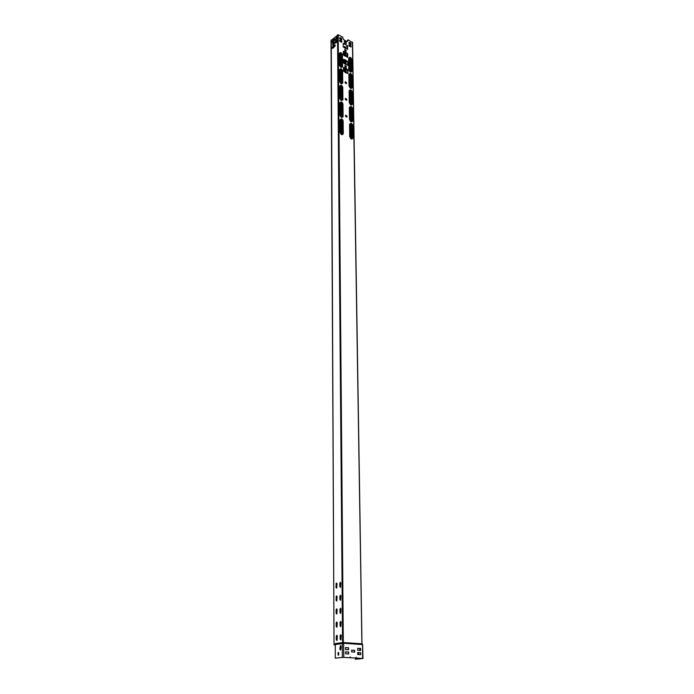 <?xml version="1.0" encoding="UTF-8"?>
<svg xmlns="http://www.w3.org/2000/svg" width="694" height="694" viewBox="0 0 694 694"><rect width="100%" height="100%" fill="white"/><g stroke="black" fill="none" stroke-linecap="round" stroke-linejoin="round"><path stroke-width="1.04" d="M340.45 645.585L339.808 649.055L340.711 650.009L341.127 646.635L340.45 645.585M340.676 645.62L340.086 646.817L340.563 650.087M345.586 116.323L345.577 115.299L346.827 117.104L346.809 116.098M345.439 115.751L345.89 115.143L347.147 116.531L346.696 117.139L345.439 115.751M345.36 98.47L346.627 100.24L346.601 99.259M345.239 98.886L345.664 98.305L346.931 99.684L346.506 100.274L345.239 98.886M345.152 81.901L346.427 83.653M345.039 82.3L345.447 81.736L346.722 83.115L346.323 83.679L345.039 82.3M344.953 65.6L346.228 67.327L346.193 66.398M344.849 65.982L345.23 65.436L346.514 66.806L346.141 67.353L344.849 65.982M344.753 49.56L346.037 51.269M344.658 49.916L345.013 49.387L346.315 50.757L345.959 51.287L344.658 49.916M335.939 584.07L336.469 583.09L337.006 583.862L336.651 588.07L335.965 587.35L336.234 584.105L336.555 588.113L336.503 583.081M336.711 583.134L336.234 584.105M336.017 596.927L336.547 595.938L337.093 596.727L336.737 600.961L336.035 600.232L336.312 596.953L336.642 601.013L336.581 595.929M336.781 595.981L336.312 596.953M336.096 609.905L336.625 608.916L337.171 609.722L336.824 613.99L336.113 613.244L336.096 609.905L336.729 614.043M336.85 608.959L336.39 609.931M336.174 623.021L336.711 622.024L337.258 622.856L336.911 627.15L336.191 626.396L336.174 623.021L336.816 627.202M336.928 622.067L336.469 623.039M336.252 636.268L336.79 635.279L337.336 636.12L336.998 640.449L336.269 639.677L336.252 636.268L336.902 640.501M336.998 635.314L336.547 636.285M339.765 583.316L340.294 582.327L340.841 583.107L340.476 587.324L339.791 586.604L339.765 583.316L340.381 587.376M340.537 582.37L340.051 583.35M339.86 596.224L340.39 595.226L340.936 596.025L340.589 600.275L339.887 599.538L339.86 596.224L340.494 600.327M340.624 595.27L340.147 596.25M339.956 609.254L340.494 608.265L341.04 609.072L340.693 613.357L339.982 612.611L339.956 609.254L340.598 613.409M340.719 608.308L340.242 609.28M340.051 622.423L340.589 621.425L341.144 622.258L340.806 626.578L340.077 625.815L340.051 622.423L340.711 626.63M340.815 621.468L340.346 622.449M340.147 635.73L340.693 634.732L341.248 635.574L340.91 639.929L340.173 639.157L340.147 635.73L340.815 639.981M340.91 634.776L340.442 635.747M336.208 36.956L335.991 39.558L336.703 38.422L336.208 36.956M336.443 36.843L336.017 39.549M362.468 658.441L355.363 659.283L362.988 658.467L356.785 658.086L356.187 657.253L356.196 658.051L350.106 657.747L350.097 657.235M356.196 658.051L350.106 657.747M356.785 658.086L356.196 657.626M362.468 658.511L356.543 658.112M349.004 45.951L351.086 47.027L350.626 45.292L348.987 44.945L349.004 45.951L350.644 46.298L351.06 47.001L351.043 45.986M350.626 46.784L349.472 46.194M350.583 44.303L351.051 44.546L350.609 43.817L348.969 43.47L350.583 44.303L349.438 43.713M341.327 42.013L341.804 42.256L341.344 41.519L339.687 41.172L341.327 42.013L340.164 41.414M341.301 39.523L341.778 39.766L341.318 39.029L339.661 38.673L341.301 39.523L340.138 38.916M345.707 68.099L347.989 69.86L347.894 73.486L345.759 72.801L343.469 71.031L343.573 67.405L345.707 68.099M345.603 60.022L347.876 61.792L347.789 65.383L343.383 62.92L343.478 59.32L345.603 60.022M345.508 52.015L347.772 53.794L347.685 57.35L343.287 54.869L343.383 51.304L345.508 52.015M352.483 42.56L348.032 39.862L347.477 41.475L345.369 40.746L343.417 39.428L342.645 37.068L338.204 34.769L331.012 40.469L334.031 644.821L331.255 40.009M345.118 44.234L347.668 45.847L347.581 49.378L343.2 46.888L343.296 43.349L345.23 44.269L347.486 45.995L347.529 49.378M344.337 41.198L346.28 42.048L344.771 41.787L346.384 43.618L344.502 42.672L344.337 41.198M347.59 40.087L347.425 41.475M343.166 43.496L344.935 44.381M345.334 52.241L347.59 53.932L347.633 57.35M343.261 51.451L345.326 52.215M345.43 60.257L347.694 61.94L347.737 65.383M343.348 59.467L345.421 60.222M343.435 67.552L347.494 69.539L347.841 73.486M344.64 41.926L346.237 43.566M344.337 41.284L346.228 42.334M332.218 47.227L332.261 48.354L333.276 47.929L335.098 46.047L335.15 44.824L332.279 47.097L332.452 48.207M335.115 39.992L335.081 38.864L333.224 39.992L332.183 41.31L332.226 42.447L335.115 39.992M335.046 42.967L335.011 41.84L334.144 42.542L334.118 43.8L335.046 42.967M332.764 43.21L332.782 45.388L333.554 44.832L333.597 42.525L332.764 43.21L333.007 45.284M335.757 40.746L335.835 42.959L336.616 42.239L336.599 40.061L335.757 40.746L336 42.828M335.002 644.648L335.67 643.468L334.352 644.726M335.237 644.674L334.404 644.813L335.237 644.908M335.15 45.049L332.443 47.339M335.107 39.124L334.413 39.705M334.118 39.549L332.469 41.302L332.417 42.291M335.037 42.1L334.317 43.653M333.606 42.742L332.99 43.323M336.599 40.278L335.983 40.868M347.521 48.554L347.13 49.205M347.599 54.418L347.217 55.685M347.607 55.373L346.991 55.78L347.59 54.132M346.905 49.092L347.512 48.268M347.486 46.29L344.996 47.704M337.145 640.302L337.111 635.409M337.058 626.994L337.032 622.154M336.98 613.826L336.954 609.037M336.902 600.796L336.868 596.051M336.816 587.896L336.79 583.203M333.467 47.773L333.458 46.437M333.45 44.919L333.432 42.881M333.424 41.466L333.111 40.478M336.85 640.467L336.824 635.27M336.772 627.176L336.737 622.024M336.694 614.016L336.659 608.916M333.233 47.652L333.233 46.619M333.224 45.101L333.207 43.071M333.198 41.649L333.198 40.703M345.386 99.459L345.378 98.453M345.196 82.864L345.178 81.875M345.065 72.141L345.022 68.307M344.996 66.537L344.987 65.557M344.97 64.03L344.927 60.231M344.875 55.98L344.831 52.224M344.805 50.471L344.797 49.508M344.779 47.999L344.762 46.437L344.155 47.686M345.82 116.679L345.803 115.282M345.621 99.815L345.603 98.444M345.421 83.211L345.404 81.875M345.291 72.245L345.248 68.42M345.222 66.884L345.213 65.574M345.196 64.143L345.308 60.187M345.1 56.093L345.048 52.336M345.031 50.818L345.013 49.534M344.996 48.112L344.762 46.437M335.237 644.943L334.031 644.821M335.306 658.172L342.663 657.4L349.759 657.686L342.368 657.383L335.306 658.172L335.254 644.405M355.363 659.283L355.345 658.042M360.524 654.694L360.464 652.733L357.696 652.56M360.464 650.469L360.403 648.517L357.636 648.335M348.423 649.714L348.371 647.754L345.551 647.563M348.466 653.982L348.414 652.004L345.595 651.822M354.495 652.134L354.443 650.33L351.65 650.148M338.655 652.507L338.377 655.162M359.83 650.425L359.804 648.465M358.087 654.546L358.633 653.661L358.72 654.581M362.641 644.579L361.895 643.789L352.413 42.126M362.589 644.526L342.584 643.199L337.518 34.821M362.632 658.415L362.546 645.021M362.147 644.093L343.357 642.765L335.618 643.685L335.306 644.275L343.079 643.477M338.204 34.769L343.313 643.191L362.355 644.596M342.784 643.485L335.237 644.57M350.34 657.721L350.331 656.923L349.759 657.686M360.767 652.828L357.679 652.646L357.757 654.52L360.698 654.702L360.524 652.854M357.714 648.291L357.696 650.287L360.628 650.478L360.637 648.491L357.688 648.291M348.588 649.731L348.614 647.728L345.525 647.649L345.603 649.532L348.588 649.731M348.64 653.991L348.657 651.978L345.569 651.909L345.647 653.8L348.64 653.991M354.669 652.143L354.677 650.304L351.624 650.235L351.702 651.952L354.669 652.143M338.672 652.586L338.047 652.664L338.143 655.188L338.689 654.989L338.672 652.586M360.091 648.491L360.117 650.443M358.694 653.705L358.373 654.563M351.06 59.042L350.01 58.513L350.175 69.903L350.982 70.779L351.06 59.042L350.045 58.313M350.999 70.771L350.878 59.181M341.708 54.323L340.641 53.785L340.754 65.227L341.578 66.112L341.708 54.323L340.685 53.594M341.595 66.104L341.526 54.47M351.303 75.16L350.244 74.64L350.409 86.212L351.216 87.088L351.303 75.16L350.487 74.284M351.242 87.088L351.112 75.299M351.546 91.539L350.739 90.662L350.479 91.027L350.644 102.79L351.45 103.666L351.546 91.539L350.522 90.801M351.476 103.666L351.355 91.677M351.789 108.177L350.999 107.301L350.722 107.683L350.895 119.637L351.685 120.522L351.789 108.177L350.774 107.449M351.728 120.513L351.606 108.316M352.049 125.102L351.259 124.217L350.964 124.608L351.138 136.77L351.919 137.655L352.049 125.102L351.025 124.365M351.971 137.646L351.858 125.241M341.873 70.51L340.797 69.981L340.919 81.614L341.734 82.499L341.873 70.51L340.841 69.782M341.76 82.499L341.691 70.658M342.047 86.967L341.222 86.091L340.962 86.455L341.075 98.279L341.89 99.164L342.047 86.967L341.014 86.238M341.925 99.155L341.856 87.114M342.22 103.701L341.405 102.816L341.127 103.189L341.24 115.213L342.047 116.098L342.22 103.701L341.179 102.955M342.09 116.089L342.029 103.84M342.394 120.704L341.587 119.81L341.292 120.201L341.413 132.424L342.211 133.317L342.394 120.704L341.353 119.958M342.263 133.309L342.203 120.843M341.778 39.766L341.309 38.014L339.652 37.667L339.661 38.673M341.804 42.256L340.884 40.278L339.678 40.157L339.687 41.172M348.969 43.47L348.952 42.464L350.591 42.811L351.051 44.546M341.552 118.969L339.956 119.941L340.485 132.12C341.431 134.463 342.359 134.87 343.261 133.361L342.654 119.819C341.448 118.605 340.685 118.631 340.372 119.888L340.702 119.932C341.448 118.709 342.203 119.056 342.983 120.973L343.313 133.638C342.229 135.451 341.118 134.957 339.982 132.155L340.815 132.164C341.595 134.098 342.368 134.436 343.114 133.187L343.313 133.638M341.795 119.064L339.869 119.932L339.982 132.155M343.174 121.433L343.122 120.956M341.118 85.241L339.644 86.177L340.164 97.958C341.092 100.248 342.003 100.682 342.897 99.242L342.775 87.427L342.151 85.943C341.006 84.92 340.303 84.98 340.051 86.125L340.381 86.169C341.11 85.006 341.864 85.371 342.628 87.253L342.94 99.537C341.882 101.255 340.789 100.743 339.67 97.993L340.494 98.001C341.257 99.901 342.012 100.248 342.749 99.069L342.94 99.537M341.327 85.31L339.566 86.169L339.67 97.993M342.819 87.73L342.767 87.279M351.207 123.376L349.637 124.347L350.218 136.466C351.164 138.791 352.075 139.199 352.96 137.69L352.778 125.536L352.257 124.174C351.077 123.02 350.34 123.064 350.054 124.295L350.383 124.339C351.103 123.116 351.858 123.463 352.63 125.371L353.003 137.967C351.945 139.772 350.852 139.286 349.724 136.501L350.548 136.51C351.329 138.427 352.084 138.765 352.812 137.516L353.003 137.967M351.442 123.463L349.559 124.339L349.724 136.501M350.626 89.812L349.177 90.749L349.75 102.469C350.67 104.759 351.572 105.176 352.439 103.744L352.257 91.946L351.615 90.48C350.487 89.5 349.811 89.569 349.585 90.706L349.906 90.749C350.617 89.587 351.355 89.942 352.118 91.808L352.483 104.031C351.442 105.748 350.366 105.245 349.256 102.512L350.071 102.521C350.834 104.404 351.58 104.751 352.292 103.571L352.483 104.031M350.826 89.882L349.099 90.74L349.256 102.512M342.472 55.104L341.674 53.186C340.589 52.31 339.947 52.406 339.748 53.447L340.069 53.499C340.789 52.388 341.526 52.761 342.281 54.609L342.593 66.537C341.543 68.168 340.468 67.639 339.375 64.941L340.181 64.941C340.936 66.806 341.674 67.171 342.402 66.043L342.593 66.537M340.893 52.657L339.271 53.49L339.375 64.941M350.062 57.333L348.726 58.227L349.282 69.574C350.201 71.812 351.086 72.254 351.936 70.892L351.763 59.476L350.999 57.888C349.932 57.047 349.308 57.142 349.125 58.175L349.446 58.227C350.149 57.125 350.878 57.489 351.624 59.328L351.979 71.187C350.956 72.818 349.897 72.297 348.804 69.617L349.603 69.626C350.357 71.473 351.086 71.829 351.797 70.71L351.979 71.187M350.244 57.385L348.648 58.218L348.804 69.617M335.67 643.468L343.452 642.549L361.895 643.789L362.589 644.405M350.34 73.443L348.952 74.362L349.516 85.891C350.435 88.155 351.32 88.58 352.188 87.184L352.014 75.62L351.303 74.05C350.21 73.139 349.559 73.226 349.351 74.31L349.672 74.353C350.383 73.226 351.112 73.581 351.867 75.438L352.231 87.479C351.199 89.153 350.132 88.632 349.03 85.935L349.837 85.935C350.591 87.8 351.329 88.155 352.04 87.002L352.231 87.479M350.531 73.503L348.874 74.353L349.03 85.935M350.912 106.46L349.403 107.414L349.984 119.325C350.912 121.632 351.823 122.049 352.699 120.574L352.517 108.576L351.936 107.188C350.782 106.121 350.071 106.182 349.811 107.362L350.14 107.405C350.86 106.217 351.606 106.564 352.37 108.455L352.743 120.86C351.693 122.621 350.609 122.127 349.49 119.368L350.305 119.368C351.077 121.277 351.832 121.623 352.552 120.4L352.743 120.86M351.129 106.538L349.325 107.405L349.49 119.368M340.91 68.784L339.496 69.704L340.008 81.293C340.936 83.566 341.838 84 342.723 82.603L342.593 70.883L341.908 69.426C340.797 68.48 340.121 68.559 339.904 69.652L340.225 69.704C340.954 68.567 341.691 68.932 342.454 70.797L342.767 82.898C341.708 84.581 340.624 84.052 339.522 81.328L340.338 81.337C341.092 83.219 341.847 83.575 342.576 82.421L342.767 82.898M341.11 68.845L339.418 69.695L339.522 81.328M342.645 71.282L342.593 70.849M341.335 101.966L339.8 102.92L340.32 114.892C341.266 117.217 342.177 117.633 343.079 116.158L342.949 104.031L342.402 102.738C341.222 101.628 340.494 101.671 340.207 102.868L340.537 102.912C341.274 101.723 342.029 102.07 342.801 103.97L343.122 116.445C342.047 118.214 340.954 117.711 339.826 114.935L340.65 114.935C341.431 116.852 342.185 117.199 342.931 115.985L343.122 116.445M341.561 102.044L339.722 102.912L339.826 114.935M343.001 104.438L342.94 103.979M346.401 83.662L346.393 82.69M346.271 72.731L346.219 68.906M346.167 64.629L346.124 60.838M346.063 56.587L346.02 52.831M346.002 51.278L345.985 50.358M345.968 48.606L345.95 47.522M361.973 643.876L352.587 42.36M332.877 47.86L332.877 46.914M332.842 41.944L332.842 40.998M344.701 71.959L344.649 68.125M344.606 63.848L344.554 60.048M344.51 55.798L344.467 52.041M344.415 47.817L344.406 46.732M342.324 643.373L342.368 657.383M343.79 657.348L343.617 643.347M348.648 58.218L348.882 69.626C349.932 72.211 350.956 72.714 351.945 71.144L351.771 59.745M351.624 59.328L351.797 70.71M349.446 58.227L349.603 69.626M340.702 52.597L339.349 53.499L339.852 64.898C340.771 67.153 341.665 67.596 342.55 66.234L342.428 54.8L341.674 53.186M339.271 53.49L339.453 64.95C340.511 67.552 341.543 68.064 342.558 66.485L342.428 54.973M342.281 54.609L342.402 66.043M340.069 53.499L340.181 64.941M352.014 75.872L352.196 87.435C351.199 89.049 350.166 88.546 349.108 85.943L348.874 74.353M351.867 75.438L352.04 87.002M349.672 74.353L349.837 85.935M352.266 92.233L352.448 103.987C351.442 105.644 350.409 105.158 349.342 102.521L349.099 90.74M352.118 91.808L352.292 103.571M349.906 90.749L350.071 102.521M349.325 107.405L349.568 119.377C350.652 122.04 351.693 122.517 352.699 120.817L352.517 108.845M352.37 108.455L352.552 120.4M350.14 107.405L350.305 119.368M349.559 124.339L349.811 136.51C350.895 139.199 351.945 139.668 352.968 137.924L352.778 125.753M352.63 125.371L352.812 137.516M350.383 124.339L350.548 136.51M339.418 69.695L339.6 81.345C340.667 83.965 341.708 84.468 342.732 82.855L342.602 71.152M342.454 70.797L342.576 82.421M340.225 69.704L340.338 81.337M339.566 86.169L339.756 98.001C340.832 100.656 341.882 101.15 342.905 99.494L342.775 87.591M342.628 87.253L342.749 99.069M340.381 86.169L340.494 98.001M339.722 102.912L339.913 114.944C340.997 117.624 342.055 118.11 343.088 116.401L342.957 104.3M342.801 103.97L342.931 115.985M340.537 102.912L340.65 114.935M339.869 119.932L340.069 132.164C341.162 134.87 342.229 135.347 343.27 133.595L343.14 121.294M342.983 120.973L343.114 133.187M340.702 119.932L340.815 132.164M341.734 38.725L341.743 39.74M341.309 38.014L341.318 39.029M340.858 37.788L340.867 38.795M339.704 37.676L339.713 38.691M341.769 42.23L341.76 41.215M339.73 41.18L339.722 40.165M341.344 41.519L341.335 40.512M340.893 41.293L340.884 40.278M348.995 42.473L349.013 43.479M350.149 42.586L350.166 43.592M350.591 42.811L350.609 43.817M351.008 43.514L351.025 44.52M349.047 45.969L349.03 44.954M350.201 46.073L350.184 45.067M350.644 46.298L350.626 45.292M344.207 51.903L344.25 55.667M344.293 59.918L344.345 63.718M344.389 67.995L344.432 71.829M362.615 644.44L362.988 658.467M351.763 59.476L350.999 57.888M352.005 75.577L351.303 74.05M352.257 91.946L351.615 90.48M352.517 108.576L351.936 107.188M352.769 125.484L352.257 124.174M342.593 70.883L341.908 69.426M342.767 87.323L342.151 85.943M342.949 104.031L342.402 102.738M343.122 121.016L342.654 119.819"/></g></svg>
